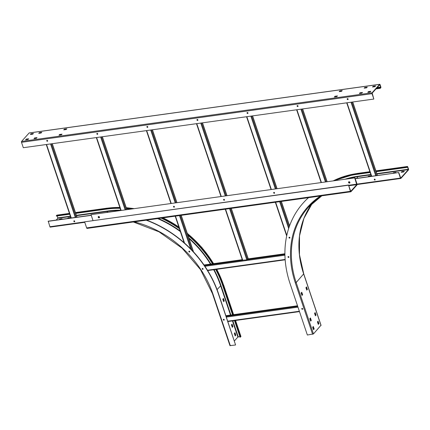 <?xml version="1.0" encoding="UTF-8"?>
<svg xmlns="http://www.w3.org/2000/svg" width="430" height="430" viewBox="0 0 430 430"><rect width="100%" height="100%" fill="white"/><g stroke="black" fill="none" stroke-linecap="round" stroke-linejoin="round"><path stroke-width="0.64" d="M248.121 258.618L246.798 259.849L242.515 260.231M98.389 216.564A0.763 0.623 -138.1 0 0 99.497 217.564A0.763 0.623 41.9 0 1 98.389 216.564M99.083 217.849A0.763 0.623 41.9 0 1 98.62 216.483A0.763 0.623 41.9 0 1 99.083 217.849M354.75 178.063L356.766 184.647L350.762 191.318L348.515 185.024L350.38 191.307A0.86 0.408 82.1 0 0 350.826 191.791A0.86 0.408 82.1 0 0 350.966 191.705L356.905 185.077A0.86 0.408 82.1 0 0 356.981 183.938L354.933 177.859L91.02 214.667L92.982 220.488M349.456 183.099A0.763 0.623 41.9 0 1 348.993 181.729A0.763 0.623 41.9 0 1 349.456 183.099M224.197 200.262A0.527 0.43 41.9 0 1 223.879 199.321A0.527 0.43 41.9 0 1 224.197 200.262M174.123 207.212A0.527 0.43 41.9 0 1 173.806 206.271A0.527 0.43 41.9 0 1 174.123 207.212M274.27 193.312A0.527 0.43 41.9 0 1 273.953 192.371A0.527 0.43 41.9 0 1 274.27 193.312M348.332 185.228L84.608 221.832L86.65 227.911A0.86 0.408 -97.9 0 0 87.102 228.394L350.826 191.791M348.515 185.024L84.608 221.832M354.933 177.859L91.02 214.667M349.638 182.895A0.763 0.623 -138.1 0 0 349.875 182.809A0.763 0.623 41.9 0 1 348.762 181.815A0.763 0.623 -138.1 0 0 349.638 182.895M223.761 199.359A0.527 0.43 -138.1 0 0 224.503 200.02M173.682 206.309A0.527 0.43 -138.1 0 0 174.424 206.97M273.835 192.409A0.527 0.43 -138.1 0 0 274.576 193.07M46.897 140.39A0.527 0.43 -138.1 0 0 47.655 141.067M47.359 141.282A0.527 0.43 41.9 0 1 47.042 140.341A0.527 0.43 41.9 0 1 47.359 141.282M373.837 99.061L372.192 93.122L379.744 84.694L380.69 87.053L380.19 87.962L380.308 88.306L380.781 87.774A0.672 0.317 82.1 0 0 380.84 86.887L380.088 84.662A0.672 0.317 82.1 0 0 379.738 84.285A0.672 0.317 82.1 0 0 379.631 84.35L372.079 92.778A0.672 0.317 82.1 0 0 372.025 93.665L373.837 99.061L23.317 147.71L21.5 142.314A0.672 0.317 -97.9 0 1 21.554 141.432L29.106 132.999A0.672 0.317 -97.9 0 1 29.218 132.934A0.672 0.317 -97.9 0 1 29.342 132.967M97.433 134.332A0.527 0.43 41.9 0 1 97.115 133.391A0.527 0.43 41.9 0 1 97.433 134.332M147.506 127.382A0.527 0.43 41.9 0 1 147.189 126.442A0.527 0.43 41.9 0 1 147.506 127.382M197.585 120.432A0.527 0.43 41.9 0 1 197.268 119.486A0.527 0.43 41.9 0 1 197.585 120.432M247.658 113.482A0.527 0.43 41.9 0 1 247.341 112.536A0.527 0.43 41.9 0 1 247.658 113.482M297.732 106.532A0.527 0.43 41.9 0 1 297.415 105.587A0.527 0.43 41.9 0 1 297.732 106.532M347.805 99.583A0.527 0.43 41.9 0 1 347.488 98.637A0.527 0.43 41.9 0 1 347.805 99.583M96.97 133.44A0.527 0.43 -138.1 0 0 97.728 134.117M147.044 126.49A0.527 0.43 -138.1 0 0 147.802 127.167M197.117 119.54A0.527 0.43 -138.1 0 0 197.875 120.217M247.196 112.59A0.527 0.43 -138.1 0 0 247.949 113.267M297.27 105.64A0.527 0.43 -138.1 0 0 298.028 106.317M347.343 98.69A0.527 0.43 -138.1 0 0 348.101 99.368M31.051 133.768L33.438 133.456L32.723 134.181L30.39 134.504L31.051 133.768L30.788 134.45M39.393 132.612L41.785 132.295L41.07 133.026L38.732 133.348L39.393 132.612L39.135 133.295M28.665 138.793L27.961 139.503L25.569 139.815L26.284 139.089L28.665 138.793M34.626 137.933L37.018 137.616L36.303 138.342L33.97 138.67L34.626 137.933L34.368 138.611M59.668 134.456L62.049 134.16L61.345 134.869L59.007 135.192L59.668 134.456L59.404 135.138M66.817 128.839L66.107 129.548L63.721 129.86L64.43 129.134L66.817 128.839M364.758 87.489L367.274 87.123L366.559 87.849L364.167 88.161L364.758 87.489L364.618 88.118M359.996 92.81L362.506 92.445L361.791 93.17L359.399 93.482L359.996 92.81L359.851 93.439M339.184 91.649L339.845 90.913L342.232 90.596L341.522 91.321L339.184 91.649M334.959 96.282L337.469 95.917L336.754 96.642L334.363 96.96L334.959 96.282L334.814 96.911M367.8 92.332L368.462 91.595L370.848 91.284L370.139 92.009L367.8 92.332M373.106 86.328L375.616 85.962L374.901 86.688L372.514 87.005L373.106 86.328L372.966 86.957M31.164 134.112L33.105 133.843M39.512 132.956L41.447 132.687M26.02 139.772L28.337 139.164M34.744 138.272L36.684 138.003M59.781 134.8L61.721 134.531M64.172 129.817L66.483 129.21M366.935 87.51L364.877 87.833M362.167 92.832L360.109 93.149M341.898 90.983L339.582 91.59M337.131 96.304L335.072 96.626M370.515 91.671L368.198 92.278M375.277 86.349L373.224 86.672M380.308 88.306L375.971 88.908M380.19 87.962L376.336 88.499M59.598 219.601L61.802 219.123M67.945 218.445L70.149 217.962M91.208 215.215L48.241 221.181L49.912 226.739A0.672 0.317 -97.9 0 0 50.262 227.115A0.672 0.317 -97.9 0 0 50.369 227.051M69.708 214.226L56.405 216.07L56.771 215.194A0.672 0.317 -97.9 0 1 56.878 215.129A0.672 0.317 -97.9 0 1 57.002 215.161M57.179 215.962L57.808 218.279L56.196 220.074M48.096 221.343L91.251 215.355M146.2 220.192A102.292 83.71 -138.1 0 1 218.3 293.615L235.592 344.984L218.451 293.448A102.292 83.71 41.9 0 0 146.63 220.128M98.492 216.516A0.763 0.623 -138.1 0 0 99.54 217.451M223.471 319.318A0.527 0.43 -138.1 0 0 224.229 319.995M202.342 268.476A0.527 0.43 -138.1 0 0 203.1 269.159M188.996 251.152A0.527 0.43 -138.1 0 0 189.754 251.829M73.981 220.869A0.527 0.43 -138.1 0 0 74.739 221.552M59.114 219.671L59.748 219.047L62.087 218.725L61.619 219.322M67.462 218.51L68.096 217.886L70.429 217.564L69.966 218.166M239.902 336.647L237.892 337.034L234.42 340.909M75.739 213.387L106.484 209.12A99.045 81.05 41.9 0 1 120.137 208.33M56.292 215.726L69.595 213.882M75.621 213.043L106.366 208.776A99.427 81.367 -138.1 0 1 120.024 207.98M232.877 314.744L223.132 285.773A99.427 81.367 -138.1 0 0 216.037 269.411M212.796 263.757A99.427 81.367 -138.1 0 0 187.743 234.721M179.235 228.185A99.427 81.367 -138.1 0 0 161.712 218.037M131.349 208.894A99.427 81.367 -138.1 0 0 126.452 208.33M240.827 336.405L240.418 337.147L234.839 320.576M240.418 337.147L240.085 337.195L234.506 320.619M232.544 314.787L222.799 285.821A99.045 81.05 41.9 0 0 215.699 269.459M126.57 208.684A99.045 81.05 41.9 0 1 130.107 209.066M161.132 218.118A99.045 81.05 41.9 0 1 179.401 228.685M187.937 235.291A99.045 81.05 41.9 0 1 212.452 263.805M235.592 344.984L229.953 345.639L212.667 294.27L213.043 294.34A96.272 78.781 41.9 0 0 134.219 221.853M223.616 319.27A0.527 0.43 41.9 0 1 223.933 320.21A0.527 0.43 41.9 0 1 223.616 319.27M202.487 268.427A0.527 0.43 41.9 0 1 202.804 269.368A0.527 0.43 41.9 0 1 202.487 268.427M189.146 251.104A0.527 0.43 41.9 0 1 189.463 252.044A0.527 0.43 41.9 0 1 189.146 251.104M74.127 220.821A0.527 0.43 41.9 0 1 74.444 221.762A0.527 0.43 41.9 0 1 74.127 220.821M223.46 298.49L224.267 300.887L223.654 301.677L222.799 299.226L223.337 298.506M234.334 333.347L234.984 332.739L235.79 335.137L235.183 335.927L234.334 333.347M232.103 324.177L232.909 326.574L232.297 327.364L231.442 324.913L231.98 324.193M223.552 301.473L223.933 300.935L223.175 298.689M235.081 335.723L235.457 335.185L234.699 332.938M232.2 327.16L232.576 326.623L231.818 324.376M348.864 181.761A0.763 0.623 -138.1 0 0 349.912 182.702M308.525 197.66A102.292 83.71 -138.1 0 0 303.188 202.998A102.292 83.71 -138.1 0 0 290.078 283.649L307.364 335.024L313.465 333.927L320.947 325.29M398.621 172.693L400.432 178.084A0.672 0.317 82.1 0 0 400.781 178.461A0.672 0.317 82.1 0 0 400.894 178.402L408.446 169.968A0.672 0.317 82.1 0 0 408.5 169.081L407.753 166.856A0.672 0.317 82.1 0 0 407.404 166.48A0.672 0.317 82.1 0 0 407.291 166.544L406.93 167.421L407.602 167.023L408.328 169.63L400.728 178.084L398.766 172.527L355.223 178.719M374.573 179.122A0.527 0.43 41.9 0 1 374.89 180.062A0.527 0.43 41.9 0 1 374.573 179.122M289.293 237.204A0.527 0.43 41.9 0 1 289.61 238.145A0.527 0.43 41.9 0 1 289.293 237.204M288.283 256.522A0.527 0.43 41.9 0 1 288.6 257.462A0.527 0.43 41.9 0 1 288.283 256.522M302.064 308.38A0.527 0.43 41.9 0 1 302.381 309.32A0.527 0.43 41.9 0 1 302.064 308.38M398.766 172.527L355.175 178.579M303.257 202.917A102.292 83.71 41.9 0 1 303.333 202.836A102.292 83.71 41.9 0 1 308.482 197.666M374.428 179.17A0.527 0.43 -138.1 0 0 375.186 179.847M289.148 237.252A0.527 0.43 -138.1 0 0 289.906 237.93M288.138 256.57A0.527 0.43 -138.1 0 0 288.895 257.248M301.919 308.428A0.527 0.43 -138.1 0 0 302.677 309.106M310.557 320.941L310.933 320.404L310.175 318.157M301.914 295.254L302.29 294.717L301.532 292.47M306.676 289.938L307.058 289.395L306.3 287.154M318.205 324.182L318.582 323.645L317.824 321.398M315.324 315.62L315.701 315.083L314.943 312.836M313.438 329.504L313.814 328.966L313.062 326.719M370.042 172.183L356.739 174.026A99.427 81.367 -138.1 0 0 334.062 180.756M406.818 167.076L376.073 171.344M406.93 167.421L376.185 171.688M370.16 172.521L356.857 174.37A99.045 81.05 41.9 0 0 335.309 180.584M309.799 318.694L310.46 317.958L311.266 320.355L310.675 321.14L309.799 318.694M301.752 292.228L302.623 294.674L302.01 295.464L301.156 293.013L301.752 292.228M306.515 286.912L307.391 289.352L306.778 290.142L305.923 287.692L306.515 286.912M318.044 321.156L318.915 323.602L318.302 324.392L317.447 321.941L318.044 321.156M315.163 312.594L316.034 315.039L315.421 315.83L314.567 313.379L315.163 312.594M313.556 329.702L312.68 327.257L313.293 326.467L314.147 328.918L313.518 329.708M367.913 176.811L368.542 176.187L370.88 175.865L370.413 176.461M401.217 172.263L401.926 171.554L404.318 171.242L403.603 171.968L401.228 172.29M392.95 173.338L393.579 172.715L395.917 172.387L395.45 172.989M370.596 176.262L368.392 176.746M403.98 171.629L401.663 172.236M395.632 172.785L393.428 173.268M285.133 259.457L207.475 270.239M204.922 266.288L284.929 255.183M284.913 254.436L247.384 259.645M225.266 209.216L242.472 260.344L204.454 265.6M204.046 265.014L242.257 259.709M248.088 258.898L284.907 253.791M202.428 122.851L226.922 195.628M231.216 208.389L248.18 258.796M247.519 259.532L230.351 208.512M226.056 195.747L201.562 122.969M200.772 123.082L225.266 195.86M229.561 208.62L246.798 259.849M242.794 260.408L225.556 209.174M221.256 196.413L196.768 123.636M286.794 235.398L275.63 202.224M271.335 189.463L246.841 116.686M250.846 116.132L275.34 188.904M279.634 201.67L288.659 228.486M252.507 115.901L276.995 188.679M281.29 201.439L289.535 225.933M289.073 227.25L280.425 201.562M276.13 188.797L251.636 116.019M184.551 243.09L175.478 216.129M171.183 203.363L146.695 130.586M150.699 130.032L175.193 202.809M179.487 215.57L190.716 248.943M191.984 250.249L180.277 215.462M175.977 202.697L151.489 129.919M152.354 129.801L176.848 202.578M181.143 215.339L193.398 251.754M326.203 181.847L301.709 109.069M302.58 108.951L327.074 181.729M321.409 182.513L296.915 109.736M300.925 109.182L325.413 181.954M102.281 136.751L126.775 209.528M125.904 209.647L101.415 136.869M100.625 136.982L125.114 209.759M121.109 210.313L96.616 137.535M71.278 217.983L46.542 144.485M50.547 143.932L75.282 217.424M76.072 217.317L51.337 143.819M52.207 143.701L76.938 217.198M299.366 311.255L227.782 321.188M226.4 317.082L297.985 307.144M297.743 306.423L226.158 316.362M225.954 315.744L297.533 305.811M371.724 176.284L346.988 102.786M350.998 102.227L375.729 175.725M376.519 175.617L351.788 102.12M352.654 102.001L377.389 175.494M356.792 184.142L348.606 185.282M350.38 191.307L86.65 227.911M348.768 185.76L356.766 184.647M21.5 142.314L372.025 93.665M372.079 92.778L21.554 141.432M29.106 132.999L379.631 84.35M379.582 84.877L379.943 84.828M380.69 87.053L377.196 87.537M376.814 87.967L380.668 87.43M30.928 133.821L31.046 134.165M39.275 132.666L39.388 133.004M26.16 139.143L26.278 139.487M26.397 139.433L26.284 139.089M34.508 137.982L34.626 138.326M59.544 134.509L59.662 134.853M64.312 129.188L64.425 129.532M64.548 129.478L64.43 129.134M364.995 87.779L364.882 87.435M360.227 93.1L360.114 92.756M339.721 90.961L339.84 91.305M339.958 91.251L339.845 90.913M335.19 96.573L335.077 96.229M368.338 91.649L368.456 91.993M368.575 91.939L368.462 91.595M373.342 86.618L373.224 86.279M57.808 218.279L70.482 216.516M76.513 215.683L107.882 211.329L107.043 212.264M119.443 210.544A95.981 78.55 41.9 0 0 107.882 211.329L107.903 210.947L76.389 215.322M70.359 216.161L57.83 217.897M238.252 336.873L232.861 320.85M230.894 315.018L220.961 285.504A96.272 78.781 41.9 0 0 214.108 269.68M107.903 210.947A96.272 78.781 41.9 0 1 120.76 210.173M158.353 218.504A96.272 78.781 41.9 0 1 180.17 230.958M188.808 237.881A96.272 78.781 41.9 0 1 210.861 264.025M56.771 215.194L69.445 213.436M75.476 212.597L106.844 208.244L106.366 208.776M119.819 207.373L106.952 208.179A0.672 0.317 82.1 0 0 106.844 208.244A99.427 81.367 41.9 0 1 119.841 207.443M212.716 294.136L200.536 269.648L182.116 248.201L159.035 231.829L133.332 221.977M84.635 221.918L49.912 226.739M230.335 345.715L213.043 294.34M217.069 289.6L220.961 285.504M157.595 218.607A95.981 78.55 41.9 0 1 180.39 231.614M189.066 238.645A95.981 78.55 41.9 0 1 210.431 264.084M213.689 269.739A95.981 78.55 41.9 0 1 220.601 285.66L230.501 315.072M232.463 320.904L237.892 337.034M223.923 301.059L224.256 301.016M224.267 300.887L223.933 300.935M235.79 335.137L235.457 335.185M235.447 335.309L235.785 335.266M232.565 326.746L232.904 326.703M232.909 326.574L232.576 326.623M223.132 285.773L223.605 285.24L233.506 314.652M235.468 320.49L240.897 336.615M126.253 207.744A99.427 81.367 41.9 0 1 133.445 208.598M162.948 217.865A99.427 81.367 41.9 0 1 178.858 227.061M187.313 233.431A99.427 81.367 41.9 0 1 213.538 263.654M216.742 269.314A99.427 81.367 41.9 0 1 223.605 285.24L216.854 269.298M59.63 219.101L59.743 219.44M59.861 219.391L59.748 219.047M67.972 217.94L68.091 218.284M68.209 218.23L68.096 217.886M400.432 178.084L357.024 184.11M312.621 334.293L295.335 282.918A96.272 78.781 41.9 0 1 320.506 195.999M407.242 167.071L407.602 167.023M408.355 169.248L376.836 173.623M370.81 174.456L358.276 176.198A96.272 78.781 41.9 0 0 345.016 179.235M313.465 333.927L296.173 282.553L303.655 273.915M321.065 325.365L303.779 273.991L299.473 254.77L299.511 235.941L303.892 218.44L312.39 203.132A95.6 78.233 -138.1 0 0 303.725 274.125L321.017 325.494M295.335 282.918L296.173 282.553A95.6 78.233 41.9 0 1 308.428 207.179A95.6 78.233 41.9 0 1 321.823 195.817L308.428 207.179M356.642 178.375L358.276 176.198M347.22 178.928A95.981 78.55 41.9 0 1 358.254 176.579L370.929 174.816M376.959 173.983L408.328 169.63M368.424 176.241L368.537 176.585M368.655 176.531L368.542 176.187M402.039 171.898L401.926 171.554M401.803 171.608L401.921 171.952M393.461 172.769L393.574 173.107M393.697 173.053L393.579 172.715M356.739 174.026L357.217 173.494L369.891 171.737M375.922 170.898L407.291 166.544M333.218 180.874A99.427 81.367 41.9 0 1 357.217 173.494A0.672 0.317 -97.9 0 1 357.33 173.43A0.672 0.317 -97.9 0 1 357.448 173.462M310.928 320.533L311.261 320.484M311.266 320.355L310.933 320.404M302.279 294.846L302.613 294.797M302.623 294.674L302.29 294.717M307.047 289.524L307.38 289.476M307.391 289.352L307.058 289.395M318.571 323.774L318.91 323.725M318.915 323.602L318.582 323.645M315.69 315.212L316.023 315.163M316.034 315.039L315.701 315.083M313.809 329.095L314.142 329.047M314.147 328.918L313.814 328.966M204.019 264.977L242.246 259.672M248.131 258.855L284.907 253.748M285.16 259.817L207.679 270.572M202.508 122.84L226.997 195.618M231.297 208.378L248.223 258.683M220.972 196.451L196.478 123.673M252.582 115.89L277.076 188.668M281.37 201.428L289.578 225.814M286.676 235.946L275.34 202.267M271.045 189.501L246.551 116.723M184.121 242.708L175.193 216.166M170.893 203.401L146.404 130.629M152.435 129.79L176.924 202.568M181.218 215.328L193.527 251.894M302.656 108.941L327.149 181.718M321.119 182.551L296.625 109.774M102.356 136.74L126.85 209.517M120.819 210.351L96.325 137.578M70.988 218.021L46.252 144.528M52.283 143.69L77.018 217.188M299.484 311.605L227.9 321.538M225.938 315.706L297.517 305.768M371.434 176.322L346.704 102.824M352.729 101.991L377.465 175.483M29.218 132.934L379.738 84.285M106.952 208.179L75.46 212.554M69.429 213.387L56.878 215.129M84.774 222.321L50.262 227.115M213.656 263.638L201.804 247.379L187.238 233.21M178.794 226.873L163.153 217.838M133.73 208.561L126.227 207.663M223.659 285.112L233.597 314.642M235.559 320.474L240.945 336.48M357.067 184.529L400.781 178.461M333.175 180.879L357.33 173.43L369.875 171.688M375.906 170.855L407.404 166.48"/></g></svg>
